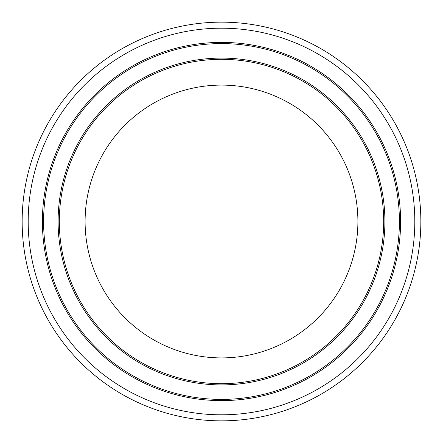 <?xml version="1.0" encoding="UTF-8"?>
<svg xmlns="http://www.w3.org/2000/svg" width="443" height="443" viewBox="0 0 443 443"><rect width="100%" height="100%" fill="white"/><g stroke="black" fill="none" stroke-linecap="round" stroke-linejoin="round"><path stroke-width="0.66" d="M420.85 221.5A199.35 199.35 0 0 1 221.5 420.85A199.35 199.35 0 0 1 22.15 221.5A199.35 199.35 0 0 1 221.5 22.15A199.35 199.35 0 0 1 420.85 221.5M28.191 221.5A193.309 193.309 0 0 1 221.5 28.191A193.309 193.309 0 0 1 414.809 221.5A193.309 193.309 0 0 1 221.5 414.809A193.309 193.309 0 0 1 28.191 221.5M58.094 221.5A163.406 163.406 0 0 1 221.5 58.094A163.406 163.406 0 0 1 384.906 221.5A163.406 163.406 0 0 1 221.5 384.906A163.406 163.406 0 0 1 58.094 221.5A163.406 163.406 0 0 1 221.5 58.094A163.406 163.406 0 0 1 384.906 221.5A163.406 163.406 0 0 1 221.5 384.906A163.406 163.406 0 0 1 58.094 221.5A163.406 163.406 0 0 1 221.5 58.094A163.406 163.406 0 0 1 384.906 221.5A163.406 163.406 0 0 1 221.5 384.906A163.406 163.406 0 0 1 58.094 221.5M399.403 221.5A177.903 177.903 0 0 1 221.5 399.403A177.903 177.903 0 0 1 43.597 221.5A177.903 177.903 0 0 1 221.5 43.597A177.903 177.903 0 0 1 399.403 221.5A177.903 177.903 0 0 1 221.5 399.403A177.903 177.903 0 0 1 43.597 221.5M357.905 221.5A136.405 136.405 0 0 1 221.5 357.905A136.405 136.405 0 0 1 85.095 221.5A136.405 136.405 0 0 1 221.5 85.095A136.405 136.405 0 0 1 357.905 221.5M383.677 221.5A162.177 162.177 0 0 0 221.5 59.323A162.177 162.177 0 0 0 59.323 221.5A162.177 162.177 0 0 0 221.5 383.677A162.177 162.177 0 0 0 383.677 221.5M42.39 221.5A179.11 179.11 0 0 1 221.5 42.39A179.11 179.11 0 0 1 400.61 221.5A179.11 179.11 0 0 1 221.5 400.61A179.11 179.11 0 0 1 42.39 221.5"/></g></svg>
